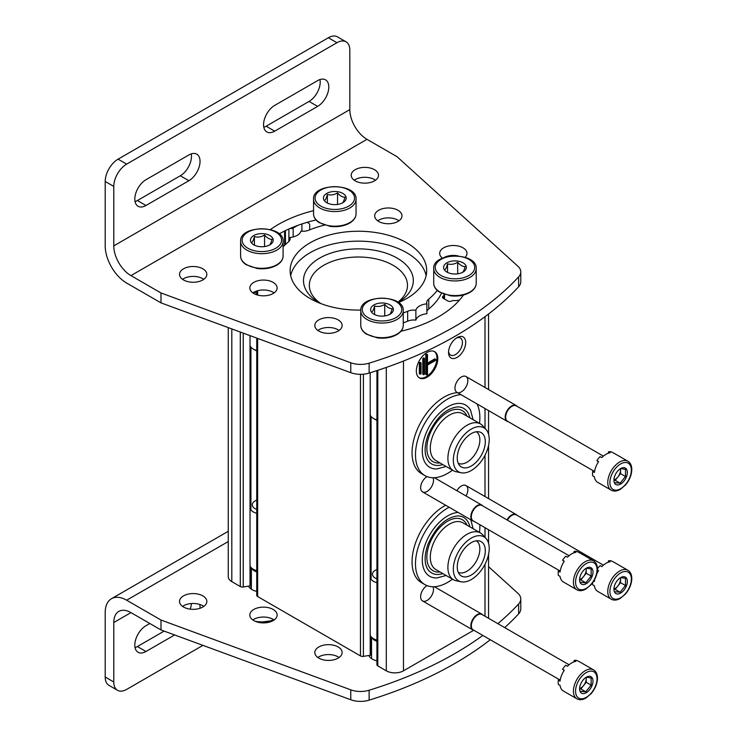 <?xml version="1.0" encoding="UTF-8"?>
<svg xmlns="http://www.w3.org/2000/svg" width="737" height="737" viewBox="0 0 737 737"><rect width="100%" height="100%" fill="white"/><g stroke="black" fill="none" stroke-linecap="round" stroke-linejoin="round"><path stroke-width="1.11" d="M290.083 228.47A3.031 1.75 0 0 0 293.169 228.046L297.776 225.393M309.697 229.824L309.697 224.849A4.551 2.626 0 0 0 306.813 222.408M228.249 327.615L228.249 576.675A12.142 7.011 0 0 0 231.805 581.631L240.299 586.532A3.031 1.75 0 0 0 243.228 586.984L250.027 585.933A1.216 0.7 0 0 0 250.93 585.261A1.216 0.7 0 0 0 250.912 585.141L250.912 567.343M251.372 582.018A11.073 6.393 0 0 0 250.93 583.013M256.752 338.099L256.752 595.312A3.031 1.75 0 0 0 257.646 596.546L360.467 655.912A3.031 1.75 0 0 0 363.396 656.363L370.195 655.313A1.216 0.7 0 0 0 371.098 654.631A1.216 0.7 0 0 0 371.079 654.52L371.079 636.713L371.098 654.631M371.54 651.397A11.073 6.393 0 0 0 371.098 652.392M376.92 370.6L376.92 664.682A3.031 1.75 0 0 0 377.805 665.926L386.299 670.827A12.142 7.011 0 0 0 403.471 670.827L473.725 630.264M416.341 371.015A15.173 8.761 120 0 0 419.491 377.961A15.173 8.761 120 0 0 434.664 369.2A15.173 8.761 120 0 0 434.664 351.678A15.173 8.761 120 0 0 422.964 355.741A15.173 8.761 120 0 0 416.341 371.015M457.115 357.39A12.142 7.011 -60 0 1 448.529 352.433A12.142 7.011 -60 0 1 457.115 337.564A12.142 7.011 -60 0 1 465.701 342.521A12.142 7.011 -60 0 1 457.115 357.39M433.024 586.753A9.102 5.26 -60 0 1 427.073 600.462A9.102 5.26 -60 0 1 420.634 596.74A9.102 5.26 -60 0 1 427.009 585.629M433.024 477.733A9.102 5.26 -60 0 1 427.073 491.432A9.102 5.26 -60 0 1 420.634 487.719A9.102 5.26 -60 0 1 427.009 476.609M456.903 490.713A9.102 5.26 -60 0 1 461.408 485.987A9.102 5.26 -60 0 1 467.341 487.111A9.102 5.26 -60 0 1 466.005 495.964M457.926 392.655A9.102 5.26 -60 0 1 454.969 388.113A9.102 5.26 -60 0 1 461.408 376.957A9.102 5.26 -60 0 1 467.848 380.679A9.102 5.26 -60 0 1 461.408 391.826A9.102 5.26 -60 0 1 459.197 392.655M443.379 298.411L443.379 295.933A3.031 1.75 0 0 0 442.495 297.177A3.031 1.75 0 0 0 443.379 298.411L447.672 300.889A3.031 1.75 0 0 0 451.965 300.889L452.711 300.466A11.073 6.393 0 0 0 459.529 300.033M443.379 295.933L444.125 295.509L444.125 298.844M443.895 294.229A11.073 6.393 0 0 0 444.125 295.509M320.098 303.294A54.916 31.709 180 0 1 319.572 302.999A54.916 31.709 180 0 1 319.241 258.346A54.916 31.709 180 0 1 396.57 257.775A54.916 31.709 180 0 1 398.229 302.41M320.853 303.589A49.084 28.338 180 0 1 309.337 285.965A49.084 28.338 180 0 1 358.403 257.01A49.084 28.338 180 0 1 407.478 285.965A49.084 28.338 180 0 1 397.897 302.17M456.258 338.108A9.839 5.684 -60 0 1 460.404 338.016A9.839 5.684 -60 0 1 461.915 345.902A9.839 5.684 -60 0 1 455.484 354.571A9.839 5.684 -60 0 1 450.565 355.059A9.839 5.684 -60 0 1 448.575 351.42M420.21 374.23L421.067 373.742L421.067 362.834L420.21 363.332L420.21 374.23L419.353 373.742L419.353 362.834L420.21 363.332M419.353 362.834L420.21 362.337L421.067 362.834M423.637 374.728L424.503 374.239L424.503 358.375L423.637 358.873L423.637 374.728L422.78 374.239L422.78 358.375L423.637 358.873M422.78 358.375L423.637 357.878L424.503 358.375M435.659 360.356L435.659 359.37L427.506 364.078L427.506 354.663L426.64 355.16L426.64 374.976L427.506 374.479L427.506 365.064L435.659 360.356M427.506 363.083L434.802 358.873L435.659 359.37M427.506 354.663L426.64 354.165L425.783 354.663L425.783 374.479L426.64 374.976M425.783 354.663L426.64 355.16M419.067 377.694A15.173 8.761 120 0 0 433.798 368.703A15.173 8.761 120 0 0 434.222 351.448M476.424 431.771A18.204 10.511 -60 0 1 478.783 446.465A18.204 10.511 -60 0 1 466.982 462.2A18.204 10.511 -60 0 1 458.23 463.287M452.49 470.151A45.519 26.283 -60 0 1 447.672 473.347A45.519 26.283 -60 0 1 424.917 475.605L421.481 473.624A45.519 26.283 -60 0 1 417.778 428.317A45.519 26.283 -60 0 1 457.539 392.674M424.917 475.605A45.519 26.283 -60 0 1 421.214 430.297A45.519 26.283 -60 0 1 460.975 394.654M476.986 403.904A45.519 26.283 -60 0 1 479.501 423.37M446.106 466.457L436.783 468.953A35.91 20.728 -60 0 1 429.717 425.811A35.91 20.728 -60 0 1 470.611 410.362L473.108 419.675M442.817 464.559A32.069 18.517 -60 0 1 427.193 459.243C424.171 453.347 424.466 445.277 428.068 435.042C435.834 417.925 445.609 408.547 457.401 406.907A32.069 18.517 -60 0 1 469.819 417.778M440.026 462.947A29.434 16.997 -60 0 1 432.96 427.681A29.434 16.997 -60 0 1 467.028 416.165M461.224 472.776L456.286 471.772A27.011 15.597 -60 0 1 453.485 470.722L435.889 460.561A27.011 15.597 -60 0 1 435.889 429.376A27.011 15.597 -60 0 1 462.891 413.779L480.487 423.941A27.011 15.597 -60 0 1 482.809 425.839L486.144 429.616A25.38 14.657 -60 0 1 487.129 450.371A25.38 14.657 -60 0 1 471.275 470.528A25.38 14.657 -60 0 1 461.224 472.776A25.38 14.657 -60 0 1 458.589 442.476A25.38 14.657 -60 0 1 486.144 429.616M453.485 470.722A27.011 15.597 -60 0 1 453.485 439.538A27.011 15.597 -60 0 1 480.487 423.941M471.275 466.005A19.835 11.451 -60 0 1 459.658 465.591A19.835 11.451 -60 0 1 461.362 444.079A19.835 11.451 -60 0 1 479.133 431.854A19.835 11.451 -60 0 1 484.688 446.815A19.835 11.451 -60 0 1 471.275 466.005M476.424 540.792A18.204 10.511 -60 0 1 478.783 555.486A18.204 10.511 -60 0 1 466.982 571.221A18.204 10.511 -60 0 1 458.23 572.308M452.49 579.171A45.519 26.283 -60 0 1 447.672 582.368A45.519 26.283 -60 0 1 424.917 584.625L421.481 582.645A45.519 26.283 -60 0 1 414.784 545.233A45.519 26.283 -60 0 1 445.682 505.26M424.917 584.625A45.519 26.283 -60 0 1 418.22 547.222A45.519 26.283 -60 0 1 449.119 507.24M479.815 524.689A45.519 26.283 -60 0 1 479.501 532.39M446.106 575.486L436.783 577.974A35.91 20.728 -60 0 1 424.641 546.172A35.91 20.728 -60 0 1 458.138 512.445M442.817 573.589A32.069 18.517 -60 0 1 427.193 568.264C424.171 562.368 424.466 554.307 428.068 544.072C435.834 526.946 445.609 517.567 457.401 515.937A32.069 18.517 -60 0 1 469.819 526.808M440.026 571.976A29.434 16.997 -60 0 1 432.96 536.702A29.434 16.997 -60 0 1 467.028 525.195M461.224 581.806L456.286 580.793A27.011 15.597 -60 0 1 453.485 579.743L435.889 569.581A27.011 15.597 -60 0 1 435.889 538.397A27.011 15.597 -60 0 1 462.891 522.8L480.487 532.962A27.011 15.597 -60 0 1 482.809 534.869L486.144 538.636A25.38 14.657 -60 0 1 487.129 559.392A25.38 14.657 -60 0 1 471.275 579.558A25.38 14.657 -60 0 1 461.224 581.806A25.38 14.657 -60 0 1 458.589 551.506A25.38 14.657 -60 0 1 486.144 538.636M453.485 579.743A27.011 15.597 -60 0 1 453.485 548.558A27.011 15.597 -60 0 1 480.487 532.962M471.275 575.026A19.835 11.451 -60 0 1 459.658 574.611A19.835 11.451 -60 0 1 461.362 553.109A19.835 11.451 -60 0 1 479.133 540.884A19.835 11.451 -60 0 1 484.688 555.836A19.835 11.451 -60 0 1 471.275 575.026M611.213 490.151L597.689 482.348A16.693 9.636 -60 0 1 594.381 476.765L592.668 475.78A16.693 9.636 120 0 1 592.668 471.487L594.381 472.481A16.693 9.636 -60 0 1 598.601 461.602L596.887 460.616A16.693 9.636 120 0 1 600.102 456.618L601.816 457.603A16.693 9.636 -60 0 1 610.254 452.73L608.541 451.744A16.693 9.636 120 0 1 611.756 452.03L613.47 453.015A16.693 9.636 -60 0 1 614.382 453.439L627.896 461.242A16.693 9.636 -60 0 0 611.213 470.879A16.693 9.636 -60 0 0 611.213 490.151C613.737 491.551 616.694 491.339 620.075 489.534L625.52 484.983C629.536 480.119 631.627 474.96 631.802 469.506C631.738 465.535 630.439 462.781 627.896 461.242M627.334 472.445A9.48 5.472 -60 0 1 620.628 484.062A9.48 5.472 -60 0 1 613.921 480.192A9.48 5.472 -60 0 1 614.824 475.798A9.48 5.472 -60 0 1 622.36 467.838A9.48 5.472 -60 0 1 627.334 472.445M614.75 482.698L620.112 483.177L625.483 476.507L625.483 469.349L621.144 468.612M620.397 468.741A7.591 4.376 -60 0 1 620.545 470.077L620.545 468.704M620.545 470.077A7.591 4.376 -60 0 1 617.864 476.986L620.545 473.651L620.545 470.077M614.078 480.229L615.174 480.321L617.864 476.986A7.591 4.376 -60 0 1 614.022 479.888M625.483 476.507L620.545 473.651M620.112 483.177L615.174 480.321M592.668 471.487A6.071 3.501 120 0 0 594.722 470.528M598.214 462.21A6.071 3.501 120 0 0 597.366 460.892M608.163 453.264A6.071 3.501 120 0 0 608.541 451.744M508.235 421.665A9.102 5.26 -60 0 1 507.065 421.269A9.102 5.26 -60 0 1 507.065 410.758A9.102 5.26 -60 0 1 516.167 405.497A9.102 5.26 -60 0 1 517.098 406.317M593.838 471.09L507.489 421.232A8.862 5.113 -60 0 1 507.489 410.997A8.862 5.113 -60 0 1 516.351 405.884L603.391 456.139M611.213 599.181C613.737 600.572 616.694 600.369 620.075 598.564L625.52 594.004C629.536 589.139 631.627 583.98 631.802 578.527C631.738 574.556 630.439 571.801 627.896 570.272A16.693 9.636 -60 0 0 611.213 579.908A16.693 9.636 -60 0 0 611.213 599.181L597.689 591.369A16.693 9.636 -60 0 1 594.381 585.795L592.668 584.8A16.693 9.636 120 0 1 592.52 582.912M593.718 581.125L594.381 581.502A16.693 9.636 -60 0 1 594.814 579.171M596.915 573.533A16.693 9.636 -60 0 1 598.601 570.631L597.449 569.959A6.071 3.501 120 0 1 598.214 571.23M597.467 568.789A16.693 9.636 120 0 1 600.102 565.638L601.816 566.624A16.693 9.636 -60 0 1 610.254 561.751L608.541 560.765A16.693 9.636 120 0 1 611.756 561.05L613.47 562.045A16.693 9.636 -60 0 1 614.382 562.46L627.896 570.272M627.334 581.475A9.48 5.472 -60 0 1 620.628 593.082A9.48 5.472 -60 0 1 613.921 589.213A9.48 5.472 -60 0 1 614.824 584.828A9.48 5.472 -60 0 1 622.36 576.859A9.48 5.472 -60 0 1 627.334 581.475M614.75 591.719L620.112 592.198L625.483 585.528L625.483 578.37L621.144 577.633M620.397 577.771A7.591 4.376 -60 0 1 620.545 579.098L620.545 577.725M620.545 579.098A7.591 4.376 -60 0 1 617.864 586.016L620.545 582.672L620.545 579.098M614.078 589.25L615.174 589.351L617.864 586.016A7.591 4.376 -60 0 1 614.022 588.909M625.483 585.528L620.545 582.672M620.112 592.198L615.174 589.351M608.163 562.285A6.071 3.501 120 0 0 608.541 560.765M506.992 519.907A9.102 5.26 -60 0 1 516.167 514.527A9.102 5.26 -60 0 1 517.098 515.338M507.415 520.156A8.862 5.113 -60 0 1 516.351 514.905L603.391 565.159M576.878 589.766L563.354 581.954A16.693 9.636 -60 0 1 560.046 576.371L558.333 575.385A16.693 9.636 120 0 1 558.333 571.101L560.046 572.087A16.693 9.636 -60 0 1 564.266 561.207L562.552 560.221A16.693 9.636 120 0 1 565.767 556.223L567.481 557.209A16.693 9.636 -60 0 1 575.919 552.335L574.206 551.35A16.693 9.636 120 0 1 577.421 551.635L579.135 552.63A16.693 9.636 -60 0 1 580.047 553.045L593.571 560.857A16.693 9.636 -60 0 0 576.878 570.493A16.693 9.636 -60 0 0 576.878 589.766C579.402 591.157 582.359 590.954 585.749 589.139L591.185 584.588C595.201 579.724 597.302 574.565 597.467 569.111C597.403 565.141 596.104 562.386 593.571 560.857M592.999 572.059A9.48 5.472 -60 0 1 586.293 583.667A9.48 5.472 -60 0 1 579.586 579.798A9.48 5.472 -60 0 1 580.489 575.404A9.48 5.472 -60 0 1 588.034 567.444A9.48 5.472 -60 0 1 592.999 572.059M580.415 582.304L585.786 582.783L591.148 576.113L591.148 568.955L586.809 568.218M586.072 568.356A7.591 4.376 -60 0 1 586.21 569.683L586.21 568.31M586.21 569.683A7.591 4.376 -60 0 1 583.529 576.592L586.21 573.257L586.21 569.683M579.743 579.835L580.848 579.936L583.529 576.592A7.591 4.376 -60 0 1 579.687 579.494M591.148 576.113L586.21 573.257M585.786 582.783L580.848 579.936M558.333 571.101A6.071 3.501 120 0 0 560.396 570.134M563.879 561.815A6.071 3.501 120 0 0 563.031 560.498M573.828 552.87A6.071 3.501 120 0 0 574.206 551.35M473.9 521.271A9.102 5.26 -60 0 1 472.73 520.875A9.102 5.26 -60 0 1 472.73 510.363A9.102 5.26 -60 0 1 481.841 505.103A9.102 5.26 -60 0 1 482.763 505.923M559.512 570.696L473.154 520.838A8.862 5.113 -60 0 1 473.154 510.603A8.862 5.113 -60 0 1 482.016 505.49L569.065 555.744M576.878 698.787L563.354 690.984A16.693 9.636 -60 0 1 560.046 685.401L558.333 684.406A16.693 9.636 120 0 1 558.333 680.122L560.046 681.108A16.693 9.636 -60 0 1 564.266 670.237L562.552 669.242A16.693 9.636 120 0 1 565.767 665.244L567.481 666.239A16.693 9.636 -60 0 1 575.919 661.365L574.206 660.37A16.693 9.636 120 0 1 577.421 660.656L579.135 661.651A16.693 9.636 -60 0 1 580.047 662.075L593.571 669.878A16.693 9.636 -60 0 0 576.878 679.514A16.693 9.636 -60 0 0 576.878 698.787C579.402 700.178 582.359 699.975 585.749 698.169L591.185 693.609C595.201 688.745 597.302 683.586 597.467 678.132C597.403 674.162 596.104 671.416 593.571 669.878M592.999 681.08A9.48 5.472 -60 0 1 586.293 692.697A9.48 5.472 -60 0 1 579.586 688.819A9.48 5.472 -60 0 1 580.489 684.433A9.48 5.472 -60 0 1 588.034 676.465A9.48 5.472 -60 0 1 592.999 681.08M580.415 691.324L585.786 691.803L591.148 685.134L591.148 677.985L586.809 677.248M586.072 677.377A7.591 4.376 -60 0 1 586.21 678.703L586.21 677.331M586.21 678.703A7.591 4.376 -60 0 1 583.529 685.622L586.21 682.287L586.21 678.703M579.743 688.855L580.848 688.957L583.529 685.622A7.591 4.376 -60 0 1 579.687 688.515M591.148 685.134L586.21 682.287M585.786 691.803L580.848 688.957M558.333 680.122A6.071 3.501 120 0 0 560.396 679.164M563.879 670.836A6.071 3.501 120 0 0 563.031 669.518M573.828 661.89A6.071 3.501 120 0 0 574.206 660.37M473.9 630.292A9.102 5.26 -60 0 1 472.73 629.895A9.102 5.26 -60 0 1 472.73 619.384A9.102 5.26 -60 0 1 481.841 614.133A9.102 5.26 -60 0 1 482.763 614.944M559.512 679.717L473.154 629.859A8.862 5.113 -60 0 1 473.154 619.633A8.862 5.113 -60 0 1 482.016 614.511L569.065 664.765M349.826 50.144L349.826 109.61L113.784 245.882A24.275 14.012 60 0 0 130.946 275.62L160.988 292.967L160.988 302.87L126.653 283.054A30.346 17.522 60 0 1 105.198 245.882L105.198 181.459A18.204 10.511 120 0 1 118.077 159.164L328.361 37.753A18.204 10.511 120 0 1 337.472 36.85L346.049 41.806A18.204 10.511 -60 0 1 349.826 50.144M160.988 292.967L350.766 362.761A18.204 10.511 180 0 0 369.126 363.166A364.161 210.248 180 0 0 518.636 276.854A18.204 10.511 180 0 0 520.783 271.898A18.204 10.511 180 0 0 517.927 266.25L397.031 156.686L366.989 139.339A24.275 14.012 60 0 1 349.826 109.61M346.049 41.806A18.204 10.511 -60 0 0 336.947 42.709L126.653 164.121A18.204 10.511 -60 0 0 113.784 186.415L113.784 245.882M135.055 201.606A15.781 9.111 120 0 0 137.386 200.538L180.307 175.765A15.781 9.111 120 0 0 191.215 153.886M263.809 127.271A15.781 9.111 120 0 0 266.14 126.211L309.052 101.43A15.781 9.111 120 0 0 319.969 79.559M188.884 180.722A15.781 9.111 -60 0 0 199.193 166.811A15.781 9.111 -60 0 0 196.779 154.171A15.781 9.111 -60 0 0 188.884 154.954L145.972 179.727A15.781 9.111 -60 0 0 135.663 193.638A15.781 9.111 -60 0 0 138.077 206.277A15.781 9.111 -60 0 0 145.972 205.494L188.884 180.722L180.307 175.765M317.638 106.386A15.781 9.111 -60 0 0 327.947 92.484A15.781 9.111 -60 0 0 325.524 79.836A15.781 9.111 -60 0 0 317.638 80.619L274.717 105.391A15.781 9.111 -60 0 0 264.408 119.302A15.781 9.111 -60 0 0 266.831 131.941A15.781 9.111 -60 0 0 274.717 131.168L317.638 106.386L309.052 101.43M317.859 330.425A13.653 7.886 180 0 1 338.136 329.808A13.653 7.886 180 0 1 339.094 330.425M252.855 292.902A13.653 7.886 180 0 1 273.132 292.285A13.653 7.886 180 0 1 274.1 292.902M377.712 220.814A13.653 7.886 180 0 1 397.998 220.188A13.653 7.886 180 0 1 398.957 220.814M443.702 257.701A13.653 7.886 180 0 1 458.165 255.923M520.783 271.898L520.783 281.81A18.204 10.511 180 0 1 518.636 286.767A364.161 210.248 180 0 1 369.126 373.079A18.204 10.511 180 0 1 350.766 372.673L160.988 302.87M182.555 279.332A13.653 7.886 180 0 1 202.832 278.715A13.653 7.886 180 0 1 203.799 279.332M354.221 180.224A13.653 7.886 180 0 1 374.497 179.607A13.653 7.886 180 0 1 375.465 180.224M290.673 275.62A68.283 39.42 180 0 1 336.302 243.274A68.283 39.42 180 0 1 406.686 252.699A68.283 39.42 180 0 1 426.143 275.62M441.454 293.197A85.879 49.582 180 0 1 428.759 309.015A10.014 5.785 180 0 0 426.898 311.327M403.25 312.949A85.879 49.582 180 0 0 407.662 311.281L407.662 321.194A10.014 5.785 180 0 1 415.88 320.116A13.045 7.536 180 0 1 426.898 313.759L426.898 303.847A10.014 5.785 180 0 1 426.677 302.631A10.014 5.785 180 0 1 428.759 299.102L428.759 309.015M407.662 321.194A85.879 49.582 180 0 1 403.25 322.861M279.176 233.896A113.194 65.353 180 0 1 316.044 219.976M338.136 319.895A13.653 7.886 180 0 1 342.134 325.468A13.653 7.886 180 0 1 328.472 333.354A13.653 7.886 180 0 1 314.819 325.468A13.653 7.886 180 0 1 323.248 318.191A13.653 7.886 180 0 1 338.136 319.895M273.132 282.372A13.653 7.886 180 0 1 277.13 287.946A13.653 7.886 180 0 1 263.478 295.832A13.653 7.886 180 0 1 249.825 287.946A13.653 7.886 180 0 1 258.254 280.659A13.653 7.886 180 0 1 273.132 282.372M397.998 210.285A13.653 7.886 180 0 1 401.997 215.858A13.653 7.886 180 0 1 388.335 223.744A13.653 7.886 180 0 1 374.682 215.858A13.653 7.886 180 0 1 383.111 208.571A13.653 7.886 180 0 1 397.998 210.285M442.513 258.19A13.653 7.886 180 0 1 439.685 253.381A13.653 7.886 180 0 1 448.114 246.103A13.653 7.886 180 0 1 462.993 247.807A13.653 7.886 180 0 1 466.991 253.381A13.653 7.886 180 0 1 465.158 257.333M202.832 268.802A13.653 7.886 180 0 1 206.83 274.376A13.653 7.886 180 0 1 193.177 282.262A13.653 7.886 180 0 1 179.524 274.376A13.653 7.886 180 0 1 187.953 267.098A13.653 7.886 180 0 1 202.832 268.802M374.497 169.694A13.653 7.886 180 0 1 378.505 175.268A13.653 7.886 180 0 1 364.843 183.154A13.653 7.886 180 0 1 351.19 175.268A13.653 7.886 180 0 1 359.619 167.981A13.653 7.886 180 0 1 374.497 169.694M360.798 310.056A68.283 39.42 180 0 1 290.129 270.663A68.283 39.42 180 0 1 332.276 234.246A68.283 39.42 180 0 1 406.686 242.786A68.283 39.42 180 0 1 426.686 270.663A68.283 39.42 180 0 1 398.477 302.585M463.84 294.441A113.194 65.353 180 0 1 400.661 331.291M407.662 311.281A10.014 5.785 180 0 1 415.88 310.203A13.045 7.536 180 0 1 426.898 303.847M437.363 290.166A85.879 49.582 180 0 1 428.759 299.102M283.091 246.84A85.879 49.582 180 0 1 288.056 242.224A10.014 5.785 180 0 0 290.138 238.696A10.014 5.785 180 0 0 289.917 237.48L289.917 239.912M270.368 229.585A113.194 65.353 180 0 1 313.557 210.662M289.917 237.48A13.045 7.536 180 0 0 300.936 231.123A10.014 5.785 180 0 0 309.144 230.045A85.879 49.582 180 0 1 325.339 224.905M415.88 310.203L415.88 320.116M130.946 612.604L160.988 629.942L160.988 620.038L126.653 600.213A30.346 17.522 -120 0 0 111.48 598.711A30.346 17.522 -120 0 0 105.198 612.604L105.198 677.027A18.204 10.511 120 0 0 108.965 685.355L117.551 690.311A18.204 10.511 -60 0 1 113.784 681.983L113.784 622.516L130.946 612.604A24.275 14.012 -120 0 0 118.814 611.397A24.275 14.012 -120 0 0 113.784 622.516M135.055 647.611A15.781 9.111 120 0 0 137.386 646.542L164.139 631.102M190.192 609.14A15.781 9.111 120 0 0 191.427 603.539M117.551 690.311A18.204 10.511 -60 0 0 126.653 689.408L202.933 645.372M149.832 623.502L145.972 625.731A15.781 9.111 -60 0 0 135.663 639.642A15.781 9.111 -60 0 0 138.077 652.282A15.781 9.111 -60 0 0 145.972 651.499L174.623 634.962M199.709 604.432A15.781 9.111 -60 0 1 200.022 608.274M253.823 620.591A13.653 7.886 0 0 0 268.701 622.295A13.653 7.886 0 0 0 277.13 615.017A13.653 7.886 0 0 0 263.478 607.131A13.653 7.886 0 0 0 249.825 615.017A13.653 7.886 0 0 0 253.823 620.591M318.817 658.113A13.653 7.886 0 0 0 333.704 659.827A13.653 7.886 0 0 0 342.134 652.54A13.653 7.886 0 0 0 328.472 644.654A13.653 7.886 0 0 0 314.819 652.54A13.653 7.886 0 0 0 318.817 658.113M497.862 623.668A364.161 210.248 0 0 0 518.636 603.925A18.204 10.511 0 0 0 520.783 598.969A18.204 10.511 0 0 0 517.927 593.322L488.567 566.707M160.988 620.038L350.766 689.832A18.204 10.511 0 0 0 369.126 690.237A364.161 210.248 0 0 0 482.818 635.441M183.522 607.021A13.653 7.886 0 0 0 198.4 608.734A13.653 7.886 0 0 0 206.83 601.447A13.653 7.886 0 0 0 193.177 593.571A13.653 7.886 0 0 0 179.524 601.447A13.653 7.886 0 0 0 183.522 607.021M368.841 655.525A13.653 7.886 0 0 0 376.92 660.859M248.553 586.164A13.653 7.886 0 0 0 256.752 591.415M274.1 619.974A13.653 7.886 0 0 0 252.855 619.974M339.094 657.496A13.653 7.886 0 0 0 317.859 657.496M504.698 627.611A364.161 210.248 0 0 0 518.636 613.838A18.204 10.511 0 0 0 520.783 608.882L520.783 598.969M160.988 629.942L350.766 699.745A18.204 10.511 0 0 0 369.126 700.15A364.161 210.248 0 0 0 490.262 639.744M203.799 606.404A13.653 7.886 0 0 0 182.555 606.404M251.372 586.376A113.194 65.353 0 0 0 250.258 588.356M390.057 314.211A11.377 6.569 180 0 1 373.963 314.211A11.377 6.569 180 0 1 373.963 304.915A11.377 6.569 180 0 1 390.057 304.915A11.377 6.569 180 0 1 390.057 314.211M389.44 314.561C390.343 314.119 391.255 312.166 392.167 308.702C389.689 308.766 387.211 307.338 384.732 304.409C381.37 306.426 377.989 306.951 374.58 305.984C373.677 309.42 372.765 311.373 371.853 311.843M376.92 419.85A12.142 7.011 180 0 1 373.429 418.441A12.142 7.011 180 0 1 370.195 415.097M376.92 420.265A9.535 5.5 180 0 1 375.271 419.51L373.429 418.441M384.732 304.409L384.732 315.943M374.58 305.984L374.58 314.469M463.02 272.091A11.377 6.569 180 0 1 446.926 272.091A11.377 6.569 180 0 1 446.926 262.796A11.377 6.569 180 0 1 463.02 262.796A11.377 6.569 180 0 1 463.02 272.091M462.403 272.441C463.306 271.999 464.209 270.046 465.121 266.582C462.652 266.647 460.174 265.219 457.686 262.289C454.324 264.307 450.943 264.832 447.534 263.855C446.631 267.301 445.728 269.254 444.816 269.724M457.686 262.289L457.686 273.823M447.534 263.855L447.534 272.349M269.889 244.831A11.377 6.569 180 0 1 253.795 244.831A11.377 6.569 180 0 1 253.795 235.545A11.377 6.569 180 0 1 269.889 235.545A11.377 6.569 180 0 1 269.889 244.831M269.281 245.191C270.175 244.739 271.087 242.786 271.999 239.322C269.53 239.396 267.052 237.959 264.565 235.029C261.202 237.047 257.821 237.572 254.412 236.605C253.51 240.041 252.607 241.994 251.695 242.464M256.752 293.133A12.142 7.011 180 0 1 254.062 292.147M256.752 350.471A12.142 7.011 180 0 1 253.261 349.062A12.142 7.011 180 0 1 250.027 345.717M256.752 350.886A9.535 5.5 180 0 1 255.103 350.13L253.261 349.062M264.565 235.029L264.565 246.563M254.412 236.605L254.412 245.099M342.852 202.712A11.377 6.569 180 0 1 326.758 202.712A11.377 6.569 180 0 1 326.758 193.416A11.377 6.569 180 0 1 342.852 193.416A11.377 6.569 180 0 1 342.852 202.712M342.235 203.062C343.138 202.62 344.041 200.667 344.953 197.203C342.484 197.267 340.006 195.839 337.528 192.91C334.165 194.927 330.775 195.452 327.366 194.485C326.473 197.921 325.561 199.874 324.648 200.344M337.528 192.91L337.528 204.444M327.366 194.485L327.366 202.97M370.195 635.276A12.142 7.011 0 0 0 370.932 636.519L372.452 638.491A10.465 6.043 0 0 0 376.92 641.301M370.932 636.519A12.142 7.011 0 0 0 376.92 640.02M370.195 577.937A12.142 7.011 0 0 0 376.92 582.681M376.92 569.544A9.535 5.5 0 0 0 375.271 570.3L375.271 570.3A9.535 5.5 0 0 0 376.92 578.849M250.027 565.896A12.142 7.011 0 0 0 250.764 567.149L252.284 569.111A10.465 6.043 0 0 0 256.752 571.921M250.764 567.149A12.142 7.011 0 0 0 256.752 570.65M250.027 508.558A12.142 7.011 0 0 0 256.752 513.302M256.752 500.165A9.535 5.5 0 0 0 255.103 500.92L255.103 500.92A9.535 5.5 0 0 0 256.752 509.47M285.449 244.509L285.449 230.607M288.886 241.496L288.886 229.004M293.169 236.955L293.169 228.046M301.921 231.215L301.921 223.937M231.805 581.631L231.805 328.923M240.299 586.532L240.299 332.046M243.228 586.984L243.228 333.124M250.027 585.933L250.027 335.621M250.912 509.995L250.912 347.155M257.646 596.546L257.646 338.421M257.646 295.076L257.646 290.728M360.467 655.912L360.467 374.322M363.396 656.363L363.396 374.193M370.195 655.313L370.195 372.747M371.079 579.374L371.079 416.534L371.098 579.393M377.805 665.926L377.805 370.315M386.299 670.827L386.299 367.431M403.471 670.827L403.471 361.029M485.01 616.243L485.01 564.247M485.01 537.356L485.01 527.683M485.01 496.535L485.01 455.226M485.01 428.335L485.01 408.538M485.01 387.505L485.01 316.67M631.36 470.123A15.173 8.761 -60 0 1 615.266 490.142A15.173 8.761 -60 0 1 615.266 468.686A15.173 8.761 -60 0 1 631.36 470.123M631.36 579.144A15.173 8.761 -60 0 1 615.266 599.172A15.173 8.761 -60 0 1 615.266 577.707A15.173 8.761 -60 0 1 631.36 579.144M597.025 569.729A15.173 8.761 -60 0 1 580.931 589.757A15.173 8.761 -60 0 1 580.931 568.291A15.173 8.761 -60 0 1 597.025 569.729M597.025 678.759A15.173 8.761 -60 0 1 580.931 698.777A15.173 8.761 -60 0 1 580.931 677.321A15.173 8.761 -60 0 1 597.025 678.759M113.784 186.415L105.198 181.459M126.653 164.121L118.077 159.164M336.947 42.709L328.361 37.753M366.989 139.339L130.946 275.62M350.766 362.761L350.766 372.673M369.126 363.166L369.126 373.079M518.636 276.854L518.636 286.767M274.717 131.168L266.14 126.211M145.972 205.494L137.386 200.538M113.784 681.983L105.198 677.027M126.653 600.213L228.249 541.557M518.636 613.838L518.636 603.925M369.126 700.15L369.126 690.237M350.766 699.745L350.766 689.832M145.972 651.499L137.386 646.542M395.962 317.619A19.724 11.387 180 0 1 362.954 312.516A19.724 11.387 180 0 1 387.118 298.568A19.724 11.387 180 0 1 395.962 317.619M397.031 319.471A21.244 12.262 180 0 1 373.88 322.133A21.244 12.262 180 0 1 360.771 310.802C359.389 294.109 404.641 294.109 403.25 310.802A21.244 12.262 180 0 1 397.031 319.471M397.031 334.091A21.244 12.262 180 0 1 373.88 336.754A21.244 12.262 180 0 1 360.771 325.422C360.826 328.739 362.678 331.632 366.326 334.082L377.372 337.896C384.778 338.744 391.246 337.666 396.782 334.653C401.02 332.12 403.176 329.043 403.25 325.422A21.244 12.262 180 0 1 397.031 334.091M468.916 275.491A19.724 11.387 180 0 1 435.917 270.387A19.724 11.387 180 0 1 460.072 256.439A19.724 11.387 180 0 1 468.916 275.491M469.994 277.352A21.244 12.262 180 0 1 446.843 280.014A21.244 12.262 180 0 1 433.725 268.683C432.343 251.99 477.594 251.99 476.213 268.683A21.244 12.262 180 0 1 469.994 277.352M469.994 291.972A21.244 12.262 180 0 1 446.843 294.634A21.244 12.262 180 0 1 433.725 283.303C433.78 286.619 435.631 289.503 439.28 291.963L450.325 295.777C457.732 296.624 464.199 295.546 469.736 292.525C473.974 289.991 476.13 286.923 476.213 283.303A21.244 12.262 180 0 1 469.994 291.972M275.795 248.24A19.724 11.387 180 0 1 242.795 243.136A19.724 11.387 180 0 1 266.951 229.189A19.724 11.387 180 0 1 275.795 248.24M276.863 250.101A21.244 12.262 180 0 1 253.712 252.754A21.244 12.262 180 0 1 240.603 241.423C239.221 224.739 284.473 224.739 283.091 241.423A21.244 12.262 180 0 1 276.863 250.101M276.863 264.721A21.244 12.262 180 0 1 253.712 267.374A21.244 12.262 180 0 1 240.603 256.043C240.658 259.36 242.51 262.252 246.158 264.712L257.204 268.517C264.611 269.373 271.078 268.286 276.615 265.274C280.852 262.74 283.008 259.664 283.091 256.043A21.244 12.262 180 0 1 276.863 264.721M348.748 206.12A19.724 11.387 180 0 1 315.749 201.008A19.724 11.387 180 0 1 339.904 187.06A19.724 11.387 180 0 1 348.748 206.12M349.826 207.972A21.244 12.262 180 0 1 326.675 210.635A21.244 12.262 180 0 1 313.557 199.303C312.175 182.61 357.427 182.61 356.045 199.303A21.244 12.262 180 0 1 349.826 207.972M349.826 222.592A21.244 12.262 180 0 1 326.675 225.255A21.244 12.262 180 0 1 313.557 213.923C313.621 217.24 315.473 220.133 319.112 222.583L330.167 226.397C337.564 227.245 344.032 226.167 349.568 223.154C353.806 220.621 355.971 217.544 356.045 213.923A21.244 12.262 180 0 1 349.826 222.592M255.168 621.273A21.244 12.262 0 0 0 273.805 619.762M284.556 245.347L284.556 231.05M250.93 585.261L250.93 567.361M250.93 510.013L250.93 347.173M256.752 294.809L256.752 290.995M488.567 618.297L488.567 554.417M488.567 543.28L488.567 529.737M488.567 498.59L488.567 445.388M488.567 434.259L488.567 410.583M488.567 389.56L488.567 313.98M473.108 528.705L470.805 519.76M516.167 405.497L465.959 376.506M507.065 421.269L456.857 392.277M516.167 514.527L465.959 485.536M481.841 505.103L434.379 477.705M472.73 520.875L422.522 491.883M481.841 614.133L434.379 586.726M472.73 629.895L422.522 600.913M111.48 598.711L228.249 531.294M360.771 310.802L360.771 325.422M403.25 310.802L403.25 325.422M433.725 268.683L433.725 283.303M476.213 268.683L476.213 283.303M444.503 294.441L444.503 299.056M240.603 241.423L240.603 256.043M283.091 241.423L283.091 256.043M313.557 199.303L313.557 213.923M356.045 199.303L356.045 213.923M371.54 658.574L371.54 637.312M258.65 622.387L273.105 620.6M251.372 589.222L251.372 567.932"/></g></svg>
